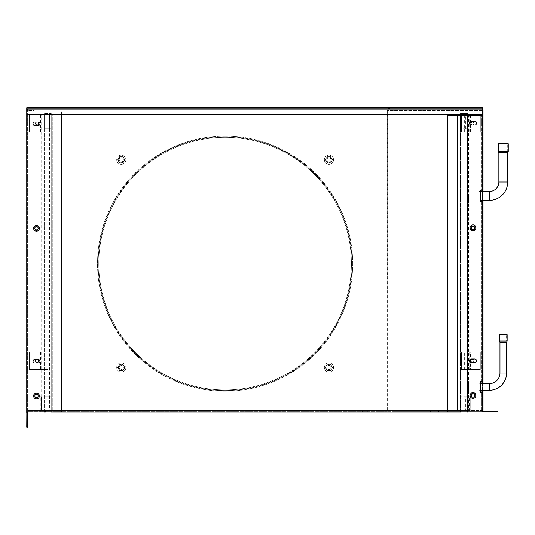 <?xml version="1.0" encoding="UTF-8"?>
<svg xmlns="http://www.w3.org/2000/svg" width="535" height="535" viewBox="0 0 535 535"><rect width="100%" height="100%" fill="white"/><g stroke="black" fill="none" stroke-linecap="round" stroke-linejoin="round"><path stroke-width="0.4" stroke-dasharray="2.67 2.01" d="M483.038 200.344L483.038 191.503M482.149 411.883L481.881 410.612L482.149 411.883L483.038 411.883L482.403 411.883L483.038 411.883L483.038 109.896L482.476 109.896M483.038 410.612L482.403 410.612A1.264 1.264 0 0 0 483.667 411.883L497.644 411.883L497.644 411.248L483.667 411.248A0.635 0.635 0 0 1 483.038 410.612L483.038 411.709M483.038 390.282L483.038 383.655M483.038 120.408L483.038 124.301L483.038 120.408L482.403 120.408L482.403 124.301L482.403 120.408L483.038 120.408M483.038 262.384L483.038 266.283L483.038 262.384L482.403 262.384L482.403 266.283L482.403 262.384L483.038 262.384M483.038 399.491L483.038 403.39L483.038 399.491L482.403 399.491L482.403 403.39L482.403 399.491L483.038 399.491M483.038 202.043L482.403 202.043L482.403 381.254L480.316 381.254L480.316 392.396L481.132 392.396L481.132 411.883L481.767 411.883L481.767 392.396L481.767 411.883L482.403 411.883L482.035 411.883L482.035 392.396M482.403 200.344L482.403 191.503M483.038 189.517L482.403 189.517L482.403 115.393L482.403 190.213L480.316 190.213L480.316 201.347L481.132 201.347L481.132 381.254M483.038 381.254L481.767 381.254L481.767 201.347L481.132 201.347M483.038 392.396L482.403 392.396L482.403 411.883L482.363 110.946L482.958 110.732L481.767 109.896A1.264 1.264 0 0 1 482.476 110.11M482.403 390.282L482.403 383.655M488.95 411.883L491.732 411.883L486.509 411.883L488.95 411.883L488.95 411.248L494.166 411.248L486.509 411.248L488.95 411.248L488.95 411.883M491.732 411.883L494.166 411.883L491.732 411.883L491.732 411.248L491.732 411.883M482.182 109.896L481.895 111.166L481.206 110.946L481.627 111.166L481.915 109.896L482.303 109.896L482.303 411.883L481.881 411.883M483.038 109.896L482.403 109.896M482.958 110.732L483.038 111.166L482.403 111.166L482.403 114.771M482.363 110.946L481.781 110.531A0.635 0.635 0 0 1 482.403 111.166M481.915 109.896L482.035 114.771M482.476 107.809L482.476 108.444L482.476 107.809L390.189 107.809L387.052 109.581L387.052 411.883L388.015 411.883L388.015 410.612L388.283 411.248L482.416 411.248L482.149 410.612L387.748 410.612L387.587 411.883L387.587 109.896L387.928 111.166L387.949 110.531L480.544 110.531L387.949 110.531L387.949 109.896L396.609 109.896L396.609 110.531M481.206 110.946L480.544 110.531L480.584 109.896L387.949 109.896A1.264 0.535 90 0 1 388.45 110.692L387.928 111.166L481.895 111.166L387.648 110.845M396.609 109.896L480.537 109.896L480.544 110.531M481.46 110.732L480.584 109.896M387.648 109.896L387.915 110.845M27.385 412.512L26.75 412.512L26.75 427.191L27.385 427.191L27.385 412.512L26.75 412.512L27.385 412.512L27.425 411.883L387.052 411.883L28.014 411.883L28.014 410.612L28.014 411.883L28.014 410.612L387.052 410.612L387.052 411.883L387.052 410.612L387.052 411.883L387.855 411.883L387.855 109.896L387.327 109.896L387.915 109.896M482.476 108.444L26.75 108.444L26.75 114.771L482.476 114.771L482.476 108.444L26.75 108.444L26.75 107.809L26.75 109.073L26.75 107.809L390.189 107.809L390.189 108.444L387.474 109.073L387.052 109.581L387.46 109.896M482.476 109.073L26.75 109.073L387.474 109.073L26.75 109.073L28.014 109.581L27.546 109.896L28.014 109.581L28.014 411.248L387.052 411.248L28.014 411.248L28.014 411.883L28.014 411.248M119.459 162.928L117.646 159.798L119.459 156.668L123.07 156.668L124.882 159.798L123.07 162.928L119.459 162.928L117.646 159.798L119.459 156.668L123.07 156.668L124.882 159.798L123.07 162.928L119.459 162.928M327.132 162.928L325.327 159.798L327.132 156.668L330.75 156.668L332.556 159.798L330.75 162.928L327.132 162.928L325.327 159.798L327.132 156.668L330.75 156.668L332.556 159.798L330.75 162.928L327.132 162.928M119.459 370.608L117.646 367.478L119.459 364.342L123.07 364.342L124.882 367.478L123.07 370.608L119.459 370.608L117.646 367.478L119.459 364.342L123.07 364.342L124.882 367.478L123.07 370.608L119.459 370.608M327.132 370.608L325.327 367.478L327.132 364.342L330.75 364.342L332.556 367.478L330.75 370.608L327.132 370.608L325.327 367.478L327.132 364.342L330.75 364.342L332.556 367.478L330.75 370.608L327.132 370.608M364.99 411.883L367.779 411.883L362.556 411.883L364.99 411.883L364.99 411.248L370.213 411.248L362.556 411.248L364.99 411.248L364.99 411.883M367.779 411.883L370.213 411.883L367.779 411.883L367.779 411.248L367.779 411.883M42.76 411.883L45.542 411.883L40.319 411.883L42.76 411.883L42.76 411.248L47.976 411.248L40.319 411.248L42.76 411.248L42.76 411.883M45.542 411.883L47.976 411.883L45.542 411.883L45.542 411.248L45.542 411.883M387.052 411.883L387.052 411.248M26.75 114.771L26.837 110.692A1.264 1.264 0 0 1 28.014 109.896L28.014 411.883L26.837 411.883M27.546 109.896L26.75 109.896L26.837 110.692A1.264 1.264 0 0 1 28.014 109.896L26.75 109.896L27.385 109.896L26.75 109.896L27.379 109.896L27.385 412.117L27.379 109.896L26.75 109.896L26.75 412.131M26.75 109.073L28.014 109.581L28.014 410.612L387.052 410.612L387.327 109.896M26.75 412.512L27.425 411.883L61.552 411.883L61.552 109.896L28.014 109.896L33.712 109.896L33.712 110.531L28.014 110.531L33.712 110.531L33.712 109.896L27.78 109.896M26.75 419.881L26.75 425.8L26.75 419.881L27.385 419.881L27.385 417.447L27.385 425.8L27.385 417.447L27.385 425.8L27.385 419.881L26.75 419.881M26.75 423.366L26.75 425.8L26.75 423.366L27.385 423.366L26.75 423.366M27.425 110.926A0.635 0.635 0 0 1 28.014 110.531A0.635 0.635 0 0 0 27.425 110.926L26.837 110.692L27.425 110.926M27.385 111.166L26.75 110.845L27.385 110.845L27.385 109.896L27.385 111.166L26.75 111.166M61.552 114.771L61.552 109.896L28.014 109.896L28.014 114.771M34.755 122.007L38.232 122.007A1.739 1.739 0 0 1 39.971 123.745A1.739 1.739 0 0 1 38.232 125.484L34.755 125.484A1.739 1.739 0 0 1 33.016 123.745A1.739 1.739 0 0 1 34.755 122.007M34.755 359.473L38.232 359.473A1.739 1.739 0 0 1 39.971 361.212A1.739 1.739 0 0 1 38.232 362.951L34.755 362.951A1.739 1.739 0 0 1 33.016 361.212A1.739 1.739 0 0 1 34.755 359.473M38.761 396.014A2.267 2.267 0 0 0 36.494 393.74A2.267 2.267 0 0 0 34.227 396.014A2.267 2.267 0 0 0 36.494 398.281A2.267 2.267 0 0 0 38.761 396.014A2.267 2.267 0 0 0 36.494 393.74A2.267 2.267 0 0 0 34.227 396.014A2.267 2.267 0 0 0 36.494 398.281A2.267 2.267 0 0 0 38.761 396.014M38.132 396.014A1.638 1.638 0 0 0 36.494 394.375A1.638 1.638 0 0 0 34.855 396.014A1.638 1.638 0 0 0 36.494 397.645A1.638 1.638 0 0 0 38.132 396.014M38.761 228.284A2.267 2.267 0 0 0 36.494 226.011A2.267 2.267 0 0 0 34.227 228.284A2.267 2.267 0 0 0 36.494 230.552A2.267 2.267 0 0 0 38.761 228.284A2.267 2.267 0 0 0 36.494 226.011A2.267 2.267 0 0 0 34.227 228.284A2.267 2.267 0 0 0 36.494 230.552A2.267 2.267 0 0 0 38.761 228.284M38.132 228.284A1.638 1.638 0 0 0 36.494 226.646A1.638 1.638 0 0 0 34.855 228.284A1.638 1.638 0 0 0 36.494 229.916A1.638 1.638 0 0 0 38.132 228.284M351.421 263.635A126.32 126.32 0 0 0 225.101 137.321A126.32 126.32 0 0 0 98.781 263.635A126.32 126.32 0 0 0 225.101 389.955A126.32 126.32 0 0 0 351.421 263.635A126.32 126.32 0 0 0 225.101 137.321A126.32 126.32 0 0 0 98.781 263.635A126.32 126.32 0 0 0 225.101 389.955A126.32 126.32 0 0 0 351.421 263.635M352.057 263.635A126.956 126.956 0 0 0 225.101 136.686A126.956 126.956 0 0 0 98.152 263.635A126.956 126.956 0 0 0 225.101 390.59A126.956 126.956 0 0 0 352.057 263.635A126.956 126.956 0 0 0 225.101 136.686A126.956 126.956 0 0 0 98.152 263.635A126.956 126.956 0 0 0 225.101 390.59A126.956 126.956 0 0 0 352.057 263.635A126.956 126.956 0 0 1 225.101 390.59A126.956 126.956 0 0 1 98.152 263.635M388.283 411.883L482.416 411.883A1.264 0.535 90 0 1 481.881 410.612L387.748 410.612A1.264 0.535 90 0 0 388.283 411.883L393.894 411.883L393.894 411.248L388.283 411.248M482.416 411.248L393.894 411.248M435.136 411.248L430.581 411.248L435.136 411.248L435.136 411.883L430.581 411.883L435.136 411.883M483.667 411.883L488.027 411.883L488.027 411.248M488.027 411.883L393.894 411.883M475.722 109.896L475.722 110.531M481.834 109.896L481.781 110.531L476.076 110.531L481.767 110.531L481.767 109.896L476.076 109.896L476.076 110.531L476.076 109.896L481.767 109.896M483.038 403.39L482.403 403.39L483.038 403.39M483.038 266.283L482.403 266.283L483.038 266.283M483.038 124.301L482.403 124.301L483.038 124.301M324.37 367.438A4.594 4.594 0 0 0 328.965 372.032A4.594 4.594 0 0 0 333.559 367.438A4.594 4.594 0 0 1 328.965 372.032A4.594 4.594 0 0 1 324.37 367.438A4.594 4.594 0 0 1 328.965 362.844A4.594 4.594 0 0 1 333.559 367.438A4.594 4.594 0 0 0 328.965 362.844A4.594 4.594 0 0 0 324.37 367.438M332.054 367.438A3.096 3.096 0 0 1 328.965 370.534A3.096 3.096 0 0 1 325.868 367.438A3.096 3.096 0 0 1 328.965 364.342A3.096 3.096 0 0 1 332.054 367.438A3.096 3.096 0 0 1 328.965 370.534A3.096 3.096 0 0 1 325.868 367.438A3.096 3.096 0 0 0 328.965 370.534A3.096 3.096 0 0 0 332.054 367.438A3.096 3.096 0 0 0 328.965 364.342A3.096 3.096 0 0 0 326.283 368.983A3.096 3.096 0 0 0 332.054 367.438A3.096 3.096 0 0 0 328.965 364.342A3.096 3.096 0 0 0 325.868 367.438A3.096 3.096 0 0 1 326.283 365.893L325.394 367.438L327.179 370.534L330.75 370.534L332.536 367.438L331.64 365.893A3.096 3.096 0 0 0 326.283 365.893L327.179 364.342L325.394 367.438L327.179 370.534L330.75 370.534L332.536 367.438L330.75 364.342L327.179 364.342L330.75 364.342L331.64 365.893A3.096 3.096 0 0 1 332.054 367.438M331.051 367.438A2.087 2.087 0 0 0 328.965 365.351A2.087 2.087 0 0 0 326.878 367.438A2.087 2.087 0 0 1 328.965 365.351A2.087 2.087 0 0 1 331.051 367.438A2.087 2.087 0 0 1 328.965 369.524A2.087 2.087 0 0 1 326.878 367.438A2.087 2.087 0 0 0 328.965 369.524A2.087 2.087 0 0 0 331.051 367.438M326.042 367.438A2.922 2.922 0 0 0 328.965 370.36A2.922 2.922 0 0 0 331.881 367.438A2.922 2.922 0 0 0 328.965 364.516A2.922 2.922 0 0 0 326.042 367.438M116.69 367.438A4.594 4.594 0 0 0 121.284 372.032A4.594 4.594 0 0 0 125.879 367.438A4.594 4.594 0 0 1 121.284 372.032A4.594 4.594 0 0 1 116.69 367.438A4.594 4.594 0 0 1 121.284 362.844A4.594 4.594 0 0 1 125.879 367.438A4.594 4.594 0 0 0 121.284 362.844A4.594 4.594 0 0 0 116.69 367.438M124.381 367.438A3.096 3.096 0 0 1 121.284 370.534A3.096 3.096 0 0 1 118.195 367.438A3.096 3.096 0 0 1 121.284 364.342A3.096 3.096 0 0 1 124.381 367.438A3.096 3.096 0 0 1 121.284 370.534A3.096 3.096 0 0 1 118.195 367.438A3.096 3.096 0 0 0 121.284 370.534A3.096 3.096 0 0 0 124.381 367.438A3.096 3.096 0 0 0 121.284 364.342A3.096 3.096 0 0 0 118.609 368.983A3.096 3.096 0 0 0 124.381 367.438A3.096 3.096 0 0 0 121.284 364.342A3.096 3.096 0 0 0 118.195 367.438A3.096 3.096 0 0 1 118.609 365.893L117.713 367.438L119.499 370.534L123.07 370.534L124.856 367.438L123.966 365.893A3.096 3.096 0 0 0 118.609 365.893L117.713 367.438L119.499 370.534L123.07 370.534L124.856 367.438L123.07 364.342L119.499 364.342L123.07 364.342L123.966 365.893A3.096 3.096 0 0 1 124.381 367.438M123.371 367.438A2.087 2.087 0 0 0 121.284 365.351A2.087 2.087 0 0 0 119.198 367.438A2.087 2.087 0 0 1 121.284 365.351A2.087 2.087 0 0 1 123.371 367.438A2.087 2.087 0 0 1 121.284 369.524A2.087 2.087 0 0 1 119.198 367.438A2.087 2.087 0 0 0 121.284 369.524A2.087 2.087 0 0 0 123.371 367.438M118.369 367.438A2.922 2.922 0 0 0 121.284 370.36A2.922 2.922 0 0 0 124.207 367.438A2.922 2.922 0 0 0 121.284 364.516A2.922 2.922 0 0 0 118.369 367.438M116.69 159.758A4.594 4.594 0 0 0 121.284 164.352A4.594 4.594 0 0 0 125.879 159.758A4.594 4.594 0 0 1 121.284 164.352A4.594 4.594 0 0 1 116.69 159.758A4.594 4.594 0 0 1 121.284 155.163A4.594 4.594 0 0 1 125.879 159.758A4.594 4.594 0 0 0 121.284 155.163A4.594 4.594 0 0 0 116.69 159.758M124.381 159.758A3.096 3.096 0 0 1 121.284 162.854A3.096 3.096 0 0 1 118.195 159.758A3.096 3.096 0 0 1 121.284 156.668A3.096 3.096 0 0 1 124.381 159.758A3.096 3.096 0 0 1 121.284 162.854A3.096 3.096 0 0 1 118.195 159.758A3.096 3.096 0 0 0 121.284 162.854A3.096 3.096 0 0 0 124.381 159.758A3.096 3.096 0 0 0 121.284 156.668A3.096 3.096 0 0 0 118.609 161.309A3.096 3.096 0 0 0 124.381 159.758A3.096 3.096 0 0 0 121.284 156.668A3.096 3.096 0 0 0 118.195 159.758A3.096 3.096 0 0 1 118.609 158.213L117.713 159.758L119.499 162.854L123.07 162.854L124.856 159.758L123.966 158.213A3.096 3.096 0 0 0 118.609 158.213L117.713 159.758L119.499 162.854L123.07 162.854L124.856 159.758L123.07 156.668L119.499 156.668L123.07 156.668L123.966 158.213A3.096 3.096 0 0 1 124.381 159.758M123.371 159.758A2.087 2.087 0 0 0 121.284 157.671A2.087 2.087 0 0 0 119.198 159.758A2.087 2.087 0 0 1 121.284 157.671A2.087 2.087 0 0 1 123.371 159.758A2.087 2.087 0 0 1 121.284 161.851A2.087 2.087 0 0 1 119.198 159.758A2.087 2.087 0 0 0 121.284 161.851A2.087 2.087 0 0 0 123.371 159.758M118.369 159.758A2.922 2.922 0 0 0 121.284 162.68A2.922 2.922 0 0 0 124.207 159.758A2.922 2.922 0 0 0 121.284 156.842A2.922 2.922 0 0 0 118.369 159.758M324.37 159.758A4.594 4.594 0 0 0 328.965 164.352A4.594 4.594 0 0 0 333.559 159.758A4.594 4.594 0 0 1 328.965 164.352A4.594 4.594 0 0 1 324.37 159.758A4.594 4.594 0 0 1 328.965 155.163A4.594 4.594 0 0 1 333.559 159.758A4.594 4.594 0 0 0 328.965 155.163A4.594 4.594 0 0 0 324.37 159.758M332.054 159.758A3.096 3.096 0 0 1 328.965 162.854A3.096 3.096 0 0 1 325.868 159.758A3.096 3.096 0 0 1 328.965 156.668A3.096 3.096 0 0 1 332.054 159.758A3.096 3.096 0 0 1 328.965 162.854A3.096 3.096 0 0 1 325.868 159.758A3.096 3.096 0 0 0 328.965 162.854A3.096 3.096 0 0 0 332.054 159.758A3.096 3.096 0 0 0 328.965 156.668A3.096 3.096 0 0 0 326.283 161.309A3.096 3.096 0 0 0 332.054 159.758A3.096 3.096 0 0 0 328.965 156.668A3.096 3.096 0 0 0 325.868 159.758A3.096 3.096 0 0 1 326.283 158.213L325.394 159.758L327.179 162.854L330.75 162.854L332.536 159.758L331.64 158.213A3.096 3.096 0 0 0 326.283 158.213L327.179 156.668L325.394 159.758L327.179 162.854L330.75 162.854L332.536 159.758L330.75 156.668L327.179 156.668L330.75 156.668L331.64 158.213A3.096 3.096 0 0 1 332.054 159.758M331.051 159.758A2.087 2.087 0 0 0 328.965 157.671A2.087 2.087 0 0 0 326.878 159.758A2.087 2.087 0 0 1 328.965 157.671A2.087 2.087 0 0 1 331.051 159.758A2.087 2.087 0 0 1 328.965 161.851A2.087 2.087 0 0 1 326.878 159.758A2.087 2.087 0 0 0 328.965 161.851A2.087 2.087 0 0 0 331.051 159.758M326.042 159.758A2.922 2.922 0 0 0 328.965 162.68A2.922 2.922 0 0 0 331.881 159.758A2.922 2.922 0 0 0 328.965 156.842A2.922 2.922 0 0 0 326.042 159.758M482.403 201.347L481.767 201.347L482.403 201.347L482.403 381.254M482.403 264.33L482.403 265.902L482.403 264.33M482.403 122.355L482.403 123.919L482.403 122.355M482.403 392.396L481.767 392.396L482.403 392.396L482.403 410.612M482.403 401.437L482.403 403.009L482.403 401.437M481.767 401.437L481.767 403.009L481.767 401.437M481.767 115.393L482.403 115.393L481.767 115.393L481.767 190.213L481.767 115.393L447.601 115.393L447.601 411.883L481.132 411.883M481.767 122.355L481.767 123.919L481.767 122.355M481.767 201.347L481.767 381.254M481.767 264.33L481.767 265.902L481.767 264.33M481.767 392.396L481.132 392.396M482.403 411.883L481.767 411.883M471.268 358.985L474.746 358.985A1.739 1.739 0 0 1 476.484 360.724A1.739 1.739 0 0 1 474.746 362.462L471.268 362.462A1.739 1.739 0 0 1 469.523 360.724A1.739 1.739 0 0 1 471.268 358.985M471.268 121.519L474.746 121.519A1.739 1.739 0 0 1 476.484 123.257A1.739 1.739 0 0 1 474.746 124.996L471.268 124.996A1.739 1.739 0 0 1 469.523 123.257A1.739 1.739 0 0 1 471.268 121.519M482.403 190.213L481.767 190.213M471.368 227.796A1.638 1.638 0 0 0 473.007 229.428A1.638 1.638 0 0 0 474.639 227.796A1.638 1.638 0 0 0 473.007 226.158A1.638 1.638 0 0 0 471.368 227.796M475.274 227.796A2.267 2.267 0 0 0 473.007 225.523A2.267 2.267 0 0 0 470.74 227.796A2.267 2.267 0 0 0 473.007 230.063A2.267 2.267 0 0 0 475.274 227.796A2.267 2.267 0 0 0 473.007 225.523A2.267 2.267 0 0 0 470.74 227.796A2.267 2.267 0 0 0 473.007 230.063A2.267 2.267 0 0 0 475.274 227.796A2.267 2.267 0 0 1 473.007 230.063A2.267 2.267 0 0 1 470.74 227.796M474.639 395.526A1.638 1.638 0 0 1 473.007 397.157A1.638 1.638 0 0 1 471.368 395.526A1.638 1.638 0 0 1 473.007 393.887A1.638 1.638 0 0 1 474.639 395.526M470.74 395.526A2.267 2.267 0 0 1 473.007 393.258A2.267 2.267 0 0 1 475.274 395.526A2.267 2.267 0 0 1 473.007 397.793A2.267 2.267 0 0 1 470.74 395.526A2.267 2.267 0 0 0 473.007 397.793A2.267 2.267 0 0 0 475.274 395.526A2.267 2.267 0 0 0 473.007 393.258A2.267 2.267 0 0 0 470.74 395.526A2.267 2.267 0 0 0 473.007 397.793A2.267 2.267 0 0 0 475.274 395.526A2.267 2.267 0 0 0 473.007 393.258A2.267 2.267 0 0 0 470.74 395.526M470.573 352.17L461.524 352.17L461.524 369.571L480.316 369.571L480.316 352.17L461.524 352.17L461.524 369.571L480.316 369.571L480.316 352.17L469.148 352.17L470.573 352.17L470.573 369.571M469.148 352.17L469.148 369.571M464.634 369.571L464.634 352.17M472.479 362.436A1.565 1.565 0 0 0 474.043 360.871A1.565 1.565 0 0 0 472.479 359.306A1.565 1.565 0 0 0 470.914 360.871A1.565 1.565 0 0 0 472.479 362.436M39.068 114.704L39.068 132.105L48.117 132.105L48.117 114.704L29.325 114.704L29.325 132.105L48.117 132.105L48.117 114.704L29.325 114.704L29.325 132.105L39.068 132.105M40.493 132.105L40.493 114.704M45 114.704L45 132.105M36.454 122.007A1.565 1.565 0 0 1 37.865 122.007M37.156 121.84A1.565 1.565 0 0 0 35.591 123.404A1.565 1.565 0 0 0 37.156 124.969A1.565 1.565 0 0 0 38.727 123.404A1.565 1.565 0 0 0 37.156 121.84M40.493 369.571L48.117 369.571L48.117 352.17L29.325 352.17L29.325 369.571L48.117 369.571L48.117 352.17L29.325 352.17L29.325 369.571L40.493 369.571L40.493 352.17M39.068 352.17L39.068 369.571M36.454 359.473A1.565 1.565 0 0 1 37.156 359.306A1.565 1.565 0 0 0 35.591 360.871A1.565 1.565 0 0 0 37.156 362.436A1.565 1.565 0 0 0 38.727 360.871A1.565 1.565 0 0 0 37.156 359.306A1.565 1.565 0 0 1 37.865 359.473M45 352.17L45 369.571M457.345 114.771L41.155 114.704L52.29 114.704L52.29 410.633L457.345 410.633L457.345 114.704L468.479 114.704L52.29 114.704L52.29 410.633L41.155 410.633L61.552 410.633M457.345 115.393L457.345 410.633L468.479 410.633L447.601 410.633M468.479 114.704L468.479 410.633M499.416 341.036L507.147 341.036M506.591 342.427L499.971 342.427M478.919 383.655L478.919 390.282L478.919 383.655L480.316 383.655M478.919 390.282L480.316 390.282M478.919 391.841L478.919 382.097L478.919 391.841L468.479 391.841L468.479 382.097L468.479 391.841M468.479 382.097L478.919 382.097M507.147 334.77L499.416 334.77M506.591 334.77L499.971 334.77L506.591 334.77L506.591 341.036L499.971 341.036L499.971 334.77M499.971 341.036L506.591 341.036M478.919 200.344L478.919 191.503L478.919 200.344L480.316 200.344M478.919 191.503L480.316 191.503M478.919 195.924L478.919 202.885L478.919 195.924M468.479 195.924L468.479 202.885L468.479 195.924M507.702 152.776L498.861 152.776M498.312 151.385L508.25 151.385M508.25 143.728L498.312 143.728M507.702 143.728L498.861 143.728L507.702 143.728L507.702 151.385L498.861 151.385L498.861 143.728M498.861 151.385L507.702 151.385M470.573 132.105L470.573 114.704L461.524 114.704L461.524 132.105L480.316 132.105L480.316 115.393M480.316 114.771L480.316 132.105L461.524 132.105L461.524 114.704L480.316 114.704L470.573 114.704M469.148 114.704L469.148 132.105M464.634 132.105L464.634 114.704M472.479 124.969A1.565 1.565 0 0 0 474.043 123.404A1.565 1.565 0 0 0 472.479 121.84A1.565 1.565 0 0 0 470.914 123.404A1.565 1.565 0 0 0 472.479 124.969M40.112 411.883L40.112 396.716L40.112 412.024L44.285 412.024L44.285 410.633L45.943 410.633L41.503 410.633L41.503 396.716L41.503 410.633L40.82 410.633L44.285 410.633L44.285 412.024L44.285 114.844L44.285 128.761L51.246 128.761L51.246 113.453L44.285 113.453L44.285 411.883M45.943 396.716L45.943 114.844L49.628 114.844L49.628 410.633L51.246 410.633L45.943 410.633L49.628 410.633L49.628 396.716L44.285 396.716L51.246 396.716L51.246 410.633L51.246 114.844L51.246 128.761L44.285 128.761L44.285 113.453L51.246 113.453L51.246 411.883M44.285 412.024L460.481 412.024L460.481 114.844L460.481 128.761L467.436 128.761L467.436 113.453L460.481 113.453L460.481 114.771M462.22 128.761L462.22 114.844L460.481 114.844L462.019 114.844L462.019 410.633L51.246 410.633L465.697 410.633L465.697 396.716L460.481 396.716L467.436 396.716L467.436 410.633L467.436 114.844L467.436 128.761L460.481 128.761L460.481 113.453L467.436 113.453L467.436 114.771M462.22 410.633L462.22 396.716M465.697 128.761L465.697 114.844L462.22 114.844M465.697 396.716L467.436 396.716L467.436 412.024L467.436 410.633L467.436 412.024L470.225 412.024L470.225 396.716L470.225 411.883M49.628 396.716L51.246 396.716L51.246 412.024M465.697 410.633L467.436 410.633L465.891 410.633L465.891 114.844L467.436 114.844L465.697 114.844M467.436 411.883L467.436 115.393M45.943 128.761L45.943 114.844L51.246 114.844L49.628 114.844L49.628 128.761M462.019 410.633L465.891 410.633M462.019 114.844L465.891 114.844M468.827 410.633L467.436 410.633L469.523 410.633L468.827 410.633L468.827 396.716L468.827 410.633L468.827 396.716L470.225 396.716L468.827 396.716L469.523 396.716L468.827 396.716L468.827 410.633M41.503 410.633L41.503 396.716L40.82 396.716L41.503 396.716L41.503 410.633M40.112 396.716L41.503 396.716L40.112 396.716M460.481 412.024L460.481 410.633L460.481 412.024L467.436 412.024M460.481 115.393L460.481 411.883M482.991 110.845L482.403 110.845M482.035 390.282L482.035 383.655M482.035 381.254L482.035 201.347M482.035 200.344L482.035 191.503M482.035 190.213L482.035 115.393M352.692 263.635A127.584 127.584 0 0 0 225.101 136.05A127.584 127.584 0 0 0 97.517 263.635A127.584 127.584 0 0 0 225.101 391.225A127.584 127.584 0 0 0 352.692 263.635A127.584 127.584 0 0 0 225.101 136.05A127.584 127.584 0 0 0 97.517 263.635A127.584 127.584 0 0 0 225.101 391.225A127.584 127.584 0 0 0 352.692 263.635M39.396 396.014A2.902 2.902 0 0 0 36.494 393.111A2.902 2.902 0 0 0 33.591 396.014A2.902 2.902 0 0 0 36.494 398.916A2.902 2.902 0 0 0 39.396 396.014M39.396 228.284A2.902 2.902 0 0 0 36.494 225.382A2.902 2.902 0 0 0 33.591 228.284A2.902 2.902 0 0 0 36.494 231.187A2.902 2.902 0 0 0 39.396 228.284M431.986 411.248L431.986 411.883M434.045 411.248L434.045 411.883M437.195 411.248L437.195 411.883M481.132 115.393L481.132 190.213M475.909 227.796A2.902 2.902 0 0 0 473.007 224.894A2.902 2.902 0 0 0 470.104 227.796A2.902 2.902 0 0 0 473.007 230.699A2.902 2.902 0 0 0 475.909 227.796M475.909 395.526A2.902 2.902 0 0 0 473.007 392.623A2.902 2.902 0 0 0 470.104 395.526A2.902 2.902 0 0 0 473.007 398.428A2.902 2.902 0 0 0 475.909 395.526M499.971 373.049L506.591 373.049M489.364 390.282L489.364 383.655M489.364 200.344L489.364 191.503M498.861 182.007L507.702 182.007M27.385 417.447L26.75 417.447L27.385 417.447M27.385 425.8L26.75 425.8L27.385 425.8M430.581 411.248L430.581 411.883M438.606 411.248L438.606 411.883M40.319 411.248L40.319 411.883M47.976 411.248L47.976 411.883M362.556 411.248L362.556 411.883M370.213 411.248L370.213 411.883M486.509 411.248L486.509 411.883M494.166 411.248L494.166 411.883M481.767 123.919L482.403 123.919M481.767 120.79L482.403 120.79M481.767 265.902L482.403 265.902M481.767 262.765L482.403 262.765M481.767 403.009L482.403 403.009M481.767 399.872L482.403 399.872M41.155 410.633L41.155 114.704M478.919 188.969L468.479 188.969M478.919 202.885L468.479 202.885M40.82 410.633L40.82 396.716M469.523 410.633L469.523 396.716"/><path stroke-width="0.8" d="M483.038 383.655L483.038 200.344M483.038 191.503L483.038 189.517L482.403 189.517L482.403 190.213L480.316 190.213L480.316 201.347L481.132 201.347L481.132 381.254L480.316 381.254L480.316 392.396L481.132 392.396L481.132 411.883L497.644 411.883L497.644 411.248L483.667 411.248A0.635 0.635 0 0 1 483.038 410.612L483.038 390.282M482.476 109.896L483.038 109.896L483.038 189.517M483.038 202.043L482.403 202.043L482.403 200.344M482.403 191.503L482.403 114.771M483.038 381.254L481.132 381.254M481.132 201.347L482.403 201.347L482.403 383.655M483.038 392.396L482.403 392.396L482.403 390.282M481.132 392.396L482.403 392.396L482.403 410.612A1.264 1.264 0 0 0 483.667 411.883M482.403 410.612L482.403 411.883L482.403 410.612M26.837 411.883L27.385 412.117L27.385 427.191L26.75 427.191L26.837 411.883L61.552 411.883L61.552 114.771M26.75 114.771L482.476 114.771L482.476 107.809L26.75 107.809L26.75 412.131M26.75 111.166L26.837 110.692M34.755 359.473L38.232 359.473A1.739 1.739 0 0 1 39.971 361.212A1.739 1.739 0 0 1 38.232 362.951L34.755 362.951A1.739 1.739 0 0 1 33.016 361.212A1.739 1.739 0 0 1 34.755 359.473M34.755 122.007L38.232 122.007A1.739 1.739 0 0 1 39.971 123.745A1.739 1.739 0 0 1 38.232 125.484L34.755 125.484A1.739 1.739 0 0 1 33.016 123.745A1.739 1.739 0 0 1 34.755 122.007M27.385 412.512L26.75 412.512M38.132 396.014A1.638 1.638 0 0 0 36.494 394.375A1.638 1.638 0 0 0 34.855 396.014A1.638 1.638 0 0 0 36.494 397.645A1.638 1.638 0 0 0 38.132 396.014A1.638 1.638 0 0 0 36.494 394.375A1.638 1.638 0 0 0 34.855 396.014M38.132 228.284A1.638 1.638 0 0 0 36.494 226.646A1.638 1.638 0 0 0 34.855 228.284A1.638 1.638 0 0 0 36.494 229.916A1.638 1.638 0 0 0 38.132 228.284A1.638 1.638 0 0 0 36.494 226.646A1.638 1.638 0 0 0 34.855 228.284M482.476 110.11A1.264 1.264 0 0 1 483.038 111.166M482.403 115.393L447.601 115.393L447.601 411.883L481.132 411.883M471.268 121.519L474.746 121.519A1.739 1.739 0 0 1 476.484 123.257A1.739 1.739 0 0 1 474.746 124.996L471.268 124.996A1.739 1.739 0 0 1 469.523 123.257A1.739 1.739 0 0 1 471.268 121.519M471.268 358.985L474.746 358.985A1.739 1.739 0 0 1 476.484 360.724A1.739 1.739 0 0 1 474.746 362.462L471.268 362.462A1.739 1.739 0 0 1 469.523 360.724A1.739 1.739 0 0 1 471.268 358.985M474.639 227.796A1.638 1.638 0 0 0 473.007 226.158A1.638 1.638 0 0 0 471.368 227.796A1.638 1.638 0 0 0 473.007 229.428A1.638 1.638 0 0 0 474.639 227.796M474.639 395.526A1.638 1.638 0 0 0 473.007 393.887A1.638 1.638 0 0 0 471.368 395.526A1.638 1.638 0 0 0 473.007 397.157A1.638 1.638 0 0 0 474.639 395.526M472.479 362.436A1.565 1.565 0 0 1 470.914 360.871A1.565 1.565 0 0 1 472.479 359.306A1.565 1.565 0 0 1 474.043 360.871A1.565 1.565 0 0 1 472.479 362.436M37.865 122.007A1.565 1.565 0 0 1 37.156 124.969A1.565 1.565 0 0 1 36.454 122.007M37.865 359.473A1.565 1.565 0 0 1 37.156 362.436A1.565 1.565 0 0 1 36.454 359.473M457.345 114.771L457.345 115.393M61.552 410.633L447.601 410.633M499.971 342.427L506.591 342.427L507.147 341.036L499.416 341.036L499.971 342.427L499.971 373.049A10.606 10.606 0 0 1 489.364 383.655L489.364 390.282A17.234 17.234 0 0 0 506.591 373.049L499.971 373.049M506.591 342.427L506.591 373.049M480.316 383.655L489.364 383.655M480.316 390.282L489.364 390.282M499.416 341.036L499.416 334.77L507.147 334.77L507.147 341.036M480.316 200.344L489.364 200.344A18.337 18.337 0 0 0 507.702 182.007L498.861 182.007A9.503 9.503 0 0 1 489.364 191.503L489.364 200.344M480.316 191.503L489.364 191.503M498.861 152.776L507.702 152.776L508.25 151.385L498.312 151.385L498.861 152.776L498.861 182.007M508.25 151.385L508.25 143.728L498.312 143.728L498.312 151.385M480.316 115.393L480.316 114.771M472.479 124.969A1.565 1.565 0 0 1 470.914 123.404A1.565 1.565 0 0 1 472.479 121.84A1.565 1.565 0 0 1 474.043 123.404A1.565 1.565 0 0 1 472.479 124.969M460.481 411.883L467.436 411.883M467.436 115.393L467.436 114.771M44.285 411.883L40.112 411.883M44.285 412.024L51.246 411.883M460.481 412.024L51.246 412.024M470.225 411.883L467.436 412.024M460.481 114.771L460.481 115.393M482.035 392.396L482.035 390.282M482.035 383.655L482.035 381.254M482.035 201.347L482.035 200.344M482.035 191.503L482.035 190.213M482.035 115.393L482.035 114.771M482.476 109.073L26.75 109.073M28.014 114.771L28.014 411.883M39.396 396.014A2.902 2.902 0 0 0 36.494 393.111A2.902 2.902 0 0 0 33.591 396.014A2.902 2.902 0 0 0 36.494 398.916A2.902 2.902 0 0 0 39.396 396.014M39.396 228.284A2.902 2.902 0 0 0 36.494 225.382A2.902 2.902 0 0 0 33.591 228.284A2.902 2.902 0 0 0 36.494 231.187A2.902 2.902 0 0 0 39.396 228.284M481.132 115.393L481.132 190.213M475.909 227.796A2.902 2.902 0 0 0 473.007 224.894A2.902 2.902 0 0 0 470.104 227.796A2.902 2.902 0 0 0 473.007 230.699A2.902 2.902 0 0 0 475.909 227.796M475.909 395.526A2.902 2.902 0 0 0 473.007 392.623A2.902 2.902 0 0 0 470.104 395.526A2.902 2.902 0 0 0 473.007 398.428A2.902 2.902 0 0 0 475.909 395.526M507.702 182.007L507.702 152.776"/></g></svg>

